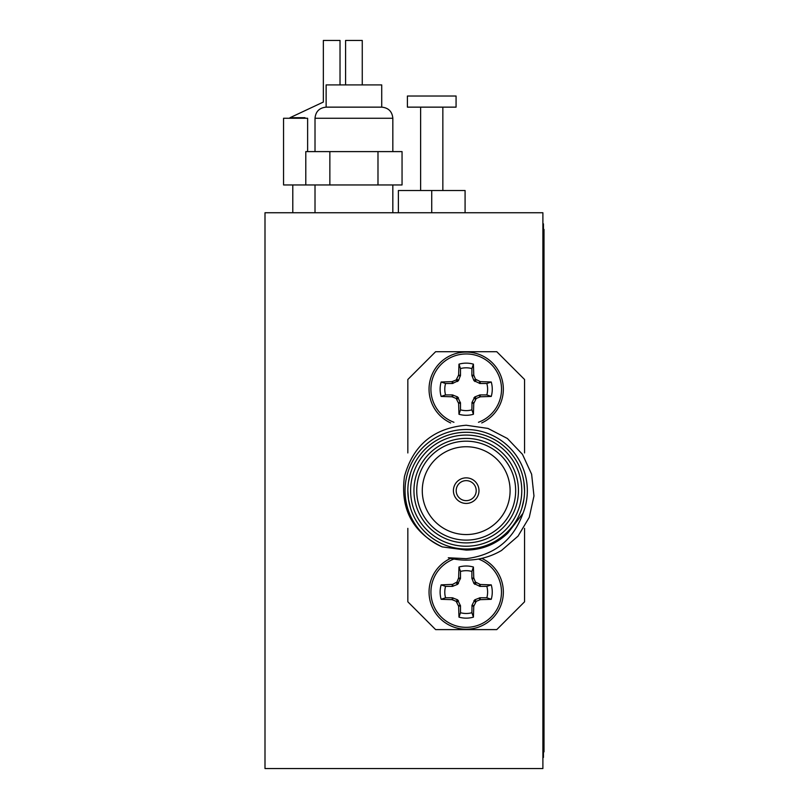 <?xml version="1.0" encoding="UTF-8"?>
<svg xmlns="http://www.w3.org/2000/svg" width="809" height="809" viewBox="0 0 809 809"><rect width="100%" height="100%" fill="white"/><g stroke="black" fill="none" stroke-linecap="round" stroke-linejoin="round"><path stroke-width="1.21" d="M264.998 212.747L264.998 768.55L542.89 768.55L542.89 212.747L264.998 212.747M543.446 229.422L544.002 229.422L544.002 751.874L543.446 751.874M542.89 654.612L543.446 654.612L543.446 223.86L542.89 223.86M544.002 654.612L543.446 654.612L543.446 674.059L542.89 674.059M543.446 674.059L543.446 757.436L542.89 757.436M377.985 151.607L402.053 151.607L402.053 184.958L377.985 184.958L377.985 151.607L329.86 151.607L329.86 184.958L377.985 184.958M329.86 151.607L305.792 151.607L305.792 184.958L329.86 184.958M290.006 118.266L290.006 117.699L323.357 102.045L290.006 117.699L304.983 117.699M305.792 184.958L283.554 184.958L283.554 118.266L307.622 118.266L307.622 151.607M392.83 184.958L392.83 212.747M340.023 40.45L340.023 84.915L340.023 40.45L323.357 40.45L323.357 102.045M392.83 151.607L392.83 118.266L315.014 118.266L315.014 151.607M315.014 118.266C315.672 111.511 319.383 107.809 326.128 107.142L381.717 107.142C388.462 107.809 392.173 111.511 392.83 118.266M326.128 107.142L326.128 84.915L381.717 84.915L381.717 107.142M345.585 84.915L345.585 40.45L362.26 40.45L362.26 84.915M398.382 212.747L398.382 190.519L431.733 190.519L431.733 212.747M431.733 190.519L465.084 190.519L465.084 212.747M420.619 107.142L420.619 190.519M407.402 96.028L456.074 96.028L456.074 107.142L407.402 107.142L407.402 96.028M543.446 668.507L544.002 668.507M522.968 477.128L523.888 481.881M523.898 499.396L521.896 508.042M410.466 507.971L408.494 499.416L407.837 490.648M466.196 534.557A43.908 43.908 0 0 0 504.219 468.694A43.908 43.908 0 0 0 428.163 468.694A43.908 43.908 0 0 0 466.196 534.557M466.196 540.119A49.47 49.47 0 0 0 509.033 465.913A49.47 49.47 0 0 0 423.36 465.913A49.47 49.47 0 0 0 466.196 540.119M466.196 542.89A52.241 52.241 0 0 1 420.953 464.528A52.241 52.241 0 0 1 511.44 464.528A52.241 52.241 0 0 1 466.196 542.89M466.196 435.07A55.578 55.578 0 0 1 514.332 518.438A55.578 55.578 0 0 1 418.061 518.438A55.578 55.578 0 0 1 466.196 435.07M466.196 549.008A58.359 58.359 0 0 1 407.837 490.648A58.359 58.359 0 0 1 466.196 432.289A58.359 58.359 0 0 1 524.556 490.648A58.359 58.359 0 0 1 466.196 549.008M522.978 513.311C513.391 540.018 494.461 555.136 466.196 558.665L448.297 557.775A69.473 69.473 0 0 0 501.529 550.464L518.043 536.124L529.268 517.345L533.97 495.978L531.624 474.216L522.472 454.334L507.385 438.488L487.948 428.416L466.196 425.241C433.685 428.032 413.106 445.142 404.449 476.562C400.162 509.164 412.752 532.605 442.23 546.894L466.196 550.1C482.326 549.867 496.21 544.184 507.84 533.07L522.978 513.311A61.14 61.14 0 0 0 466.196 429.508A61.14 61.14 0 0 0 442.23 546.894M466.196 550.1L488.403 545.792L507.84 533.07L488.403 545.792L466.196 550.1L488.403 545.792L507.84 533.07L488.403 545.792L466.196 550.1M524.556 490.648L523.898 481.901M410.487 473.255L408.494 481.901M524.556 452.949L524.556 379.492L496.766 351.703L435.626 351.703L407.837 379.492L407.837 452.949M407.837 528.348L407.837 601.805L435.626 629.604L496.766 629.604L524.556 601.805L524.556 528.348M457.621 396.946L452.403 394.913L445.557 394.913L441.138 396.44A26.07 26.07 0 0 1 441.138 382L445.557 383.517L452.403 383.517L458.46 380.645L460.493 375.427L460.493 368.58L458.976 364.161A26.07 26.07 0 0 1 473.417 364.161L471.89 368.58L471.89 375.427L473.922 380.645L479.98 383.517L486.836 383.517L491.245 382A26.07 26.07 0 0 1 491.245 396.44L480.354 396.794L476.248 398.433L473.771 403.378L473.417 414.269A26.07 26.07 0 0 1 458.976 414.269L460.493 409.85L460.493 403.003L457.621 396.946L456.145 398.433L452.029 396.794L441.138 396.44M460.493 409.85A21.408 21.408 0 0 0 471.89 409.85L473.417 414.269M491.245 396.44L486.836 394.913L479.98 394.913L474.762 396.946L472.011 402.407L471.89 409.85M486.836 394.913A21.408 21.408 0 0 0 486.836 383.517M471.89 368.58A21.408 21.408 0 0 0 460.493 368.58M445.557 383.517A21.408 21.408 0 0 0 445.557 394.913M458.976 414.269L458.622 403.378L456.145 398.433M441.138 382L452.029 381.636L456.145 379.997L458.622 375.052L458.976 364.161M473.417 364.161L473.771 375.052L475.409 379.158L480.354 381.636L491.245 382M453.94 422.268A35.242 35.242 0 0 1 462.03 354.211A35.242 35.242 0 0 1 478.453 422.268M450.653 422.935A37.123 37.123 0 0 1 466.196 352.087A37.123 37.123 0 0 1 481.729 422.935M460.493 578.293L460.493 571.447L458.976 567.028A26.07 26.07 0 0 1 473.417 567.028L471.89 571.447L471.89 578.293L473.922 583.511L479.98 586.383L486.836 586.383L491.245 584.867A26.07 26.07 0 0 1 491.245 599.307L480.354 599.661L476.248 601.299L473.771 606.244L473.417 617.136A26.07 26.07 0 0 1 458.976 617.136L460.493 612.716L460.493 605.87L457.621 599.813L452.403 597.78L445.557 597.78L441.138 599.307A26.07 26.07 0 0 1 441.138 584.867L445.557 586.383L452.403 586.383L457.621 584.351L460.493 578.293L458.622 577.919L458.976 567.028M445.557 586.383A21.408 21.408 0 0 0 445.557 597.78M460.493 612.716A21.408 21.408 0 0 0 471.89 612.716L473.417 617.136M491.245 599.307L486.836 597.78L479.98 597.78L474.762 599.813L472.011 605.284L471.89 612.716M486.836 597.78A21.408 21.408 0 0 0 486.836 586.383M471.89 571.447A21.408 21.408 0 0 0 460.493 571.447M458.976 617.136L458.622 606.244L456.145 601.299L452.029 599.661L441.138 599.307M441.138 584.867L452.625 584.381L456.984 582.035L458.622 577.919M473.417 567.028L473.771 577.919L475.409 582.035L480.354 584.502L491.245 584.867M478.453 559.039A35.242 35.242 0 0 1 462.03 627.086A35.242 35.242 0 0 1 453.94 559.039M481.729 558.362A37.123 37.123 0 0 1 460.867 628.826A37.123 37.123 0 0 1 450.653 558.362M466.196 503.431A12.782 12.782 0 0 0 477.27 484.257A12.782 12.782 0 0 0 455.123 484.257A12.782 12.782 0 0 0 466.196 503.431M466.196 500.65A10.001 10.001 0 0 0 474.863 485.643A10.001 10.001 0 0 0 457.53 485.643A10.001 10.001 0 0 0 466.196 500.65M544.002 715.753L542.89 715.753M542.89 737.98L544.002 737.98M480.354 396.794L479.98 394.913M479.767 396.926L479.393 395.035M476.248 398.433L474.762 396.946M475.409 399.272L473.922 397.785M473.902 402.791L472.011 402.407M473.771 403.378L471.89 403.003M458.622 403.378L460.493 403.003M458.491 402.791L460.382 402.407M456.984 399.272L458.46 397.785M452.625 396.926L453 395.035M452.029 396.794L452.403 394.913M452.029 381.636L452.403 383.517M452.625 381.514L453 383.395M456.145 379.997L457.621 381.484M456.984 379.158L458.46 380.645M458.491 375.639L460.382 376.023M458.622 375.052L460.493 375.427M473.771 375.052L471.89 375.427M473.902 375.639L472.011 376.023M475.409 379.158L473.922 380.645M476.248 379.997L474.762 381.484M479.767 381.514L479.393 383.395M480.354 381.636L479.98 383.517M480.354 599.661L479.98 597.78M479.767 599.793L479.393 597.902M476.248 601.299L474.762 599.813M475.409 602.139L473.922 600.652M473.902 605.658L472.011 605.284M473.771 606.244L471.89 605.87M458.622 606.244L460.493 605.87M458.491 605.658L460.382 605.284M456.984 602.139L458.46 600.652M456.145 601.299L457.621 599.813M452.625 599.793L453 597.902M452.029 599.661L452.403 597.78M452.029 584.502L452.403 586.383M452.625 584.381L453 586.262M456.145 582.864L457.621 584.351M456.984 582.035L458.46 583.511M458.491 578.516L460.382 578.89M473.771 577.919L471.89 578.293M473.902 578.516L472.011 578.89M475.409 582.035L473.922 583.511M476.248 582.864L474.762 584.351M479.767 584.381L479.393 586.262M480.354 584.502L479.98 586.383M292.787 184.958L292.787 212.747L292.787 184.958M315.014 184.958L315.014 212.747M442.847 107.142L442.847 190.519"/></g></svg>
